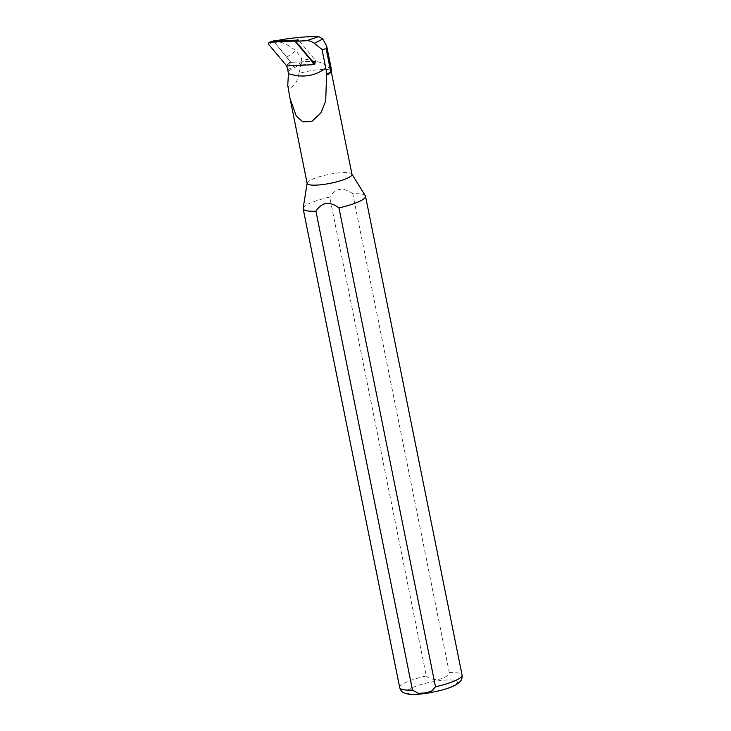 <?xml version="1.0" encoding="UTF-8"?>
<svg xmlns="http://www.w3.org/2000/svg" width="731" height="731" viewBox="0 0 731 731"><rect width="100%" height="100%" fill="white"/><g stroke="black" fill="none" stroke-linecap="round" stroke-linejoin="round"><path stroke-width="0.55" stroke-dasharray="3.65 2.74" d="M314.842 64.191L316.203 61.139L298.586 40.095L315.673 60.509L311.872 64.757M287.457 65.918L291.587 62.309L315.454 61.176M291.587 62.309L290.317 61.715L286.186 65.324M273.476 40.954L290.317 61.715M298.54 40.095L275.797 41.174A1.224 1.078 -123.3 0 0 275.176 43.074L286.881 57.073A21.044 18.531 56.7 0 1 290.244 62.373L286.433 65.543L312.813 64.282M278.118 40.379C276.583 40.863 276.154 41.384 276.811 41.941C281.417 41.548 287.786 44.49 295.927 50.768L301.565 58.343L301.309 64.008L298.86 73.502A22.862 4.496 168.6 0 1 331.18 71.172A22.862 4.496 168.6 0 1 331.161 71.601M331.39 69.6L321.786 62.729L301.565 58.343M307.157 183.38A22.862 4.496 168.6 0 1 307.157 183.052A22.862 4.496 168.6 0 1 326.254 174.974A22.862 4.496 168.6 0 1 351.858 174.033A22.862 4.496 168.6 0 1 351.976 174.344M303.146 208.308A31.808 6.259 168.6 0 1 329.718 197.078L426.274 675.947C431.811 681.904 446.312 679.867 449.3 672.648L352.744 193.779A31.808 6.259 168.6 0 1 365.336 195.771M352.744 193.779C343.424 186.834 335.748 187.931 329.718 197.078M298.86 73.502C298.102 83.498 289.321 91.85 287.749 85.353M316.203 61.139L290.244 62.373M273.44 41.557L268.935 44.701M315.673 60.509L313.069 62.062M298.805 40.351L295.854 41.503M275.176 43.074L276.811 41.941M286.881 57.073L295.927 50.768M275.797 41.174L277.113 40.726M287.74 69.747L301.492 62.373M449.3 672.648A31.808 6.259 168.6 0 1 462.065 675.069M399.711 687.643A31.808 6.259 168.6 0 1 426.274 675.947M425.99 693.29A25.841 5.08 -11.4 0 0 456.391 680.936A25.841 5.08 -11.4 0 0 413.755 687.039A25.841 5.08 -11.4 0 0 425.99 693.29M288.014 71.135L301.309 64.008M315.691 61.066L313.901 63.067M277.012 40.735L275.532 41.228M290.509 100.805L289.997 98.265"/><path stroke-width="1.1" d="M312.685 62.29L295.434 41.667L294.164 41.073L269.739 42.234A1.59 1.398 56.7 0 0 268.935 44.701L286.186 65.324L287.457 65.918L311.872 64.757A1.59 1.398 -123.3 0 0 312.685 62.29L313.069 62.062M273.476 40.954L298.54 40.095M288.443 73.621C302.451 78.135 314.897 76.28 325.779 68.065L322.033 49.47L314.284 43.303A11.778 10.371 56.7 0 0 306.691 40.717L295.644 41.247L298.586 40.095M322.033 49.47L326.145 48.794L326.684 46.035L322.81 39.017L318.743 36.596C309.076 36.184 288.964 38.067 278.118 40.379L277.469 40.607M295.644 41.247L314.842 64.191L312.813 64.282M326.574 75.037L326.812 74.16A23.255 4.578 -11.4 0 0 330.759 71.702L331.399 70.569L331.161 71.601A22.862 4.496 168.6 0 1 326.574 75.037L325.715 100.915L320.854 112.994L311.57 121.666L302.716 121.775L296.247 116.055L289.969 98.274L287.749 85.353L288.443 73.63A39.903 35.143 -123.3 0 0 288.014 71.135L287.74 69.747A20.029 17.635 -123.3 0 0 286.451 65.58M331.399 70.569L331.39 69.6M331.216 71.382L351.976 174.344A22.862 4.496 168.6 0 1 324.217 184.349A22.862 4.496 168.6 0 1 307.157 183.38L290.509 100.805M315.929 211.195C321.996 202.048 329.672 200.952 338.956 207.896L435.512 686.774L431.372 691.362L424.921 693.006L418.178 693.253L412.485 690.073L315.929 211.195A31.808 6.259 168.6 0 1 303.155 208.774A31.808 6.259 168.6 0 1 303.146 208.308L307.13 183.225M351.949 174.188L365.336 195.771A31.808 6.259 168.6 0 1 365.509 196.2A31.808 6.259 168.6 0 1 338.956 207.896M326.812 74.16L325.779 68.065M294.164 41.073L297.535 39.757M273.659 40.89L269.739 42.234M306.691 40.717L318.743 36.596M277.113 40.726L278.118 40.379M314.284 43.303L322.81 39.017M365.509 196.2L462.065 675.069A31.808 6.259 168.6 0 1 435.512 686.774M412.485 690.073A31.808 6.259 168.6 0 1 399.711 687.643L303.155 208.774M330.759 71.702L326.145 48.794M313.901 63.067L312.758 64.346M273.568 40.909L269.392 42.297M277.826 40.461L277.012 40.735M462.065 675.069C462.44 680.113 459.945 681.621 460.146 681.594L457.003 684.17C451.392 687.78 440.948 690.877 425.68 693.463C414.486 694.953 409.68 694.432 407.852 694.066L404.033 692.924C404.225 692.869 401.328 692.458 399.711 687.643M326.684 46.035L331.435 69.591"/></g></svg>
